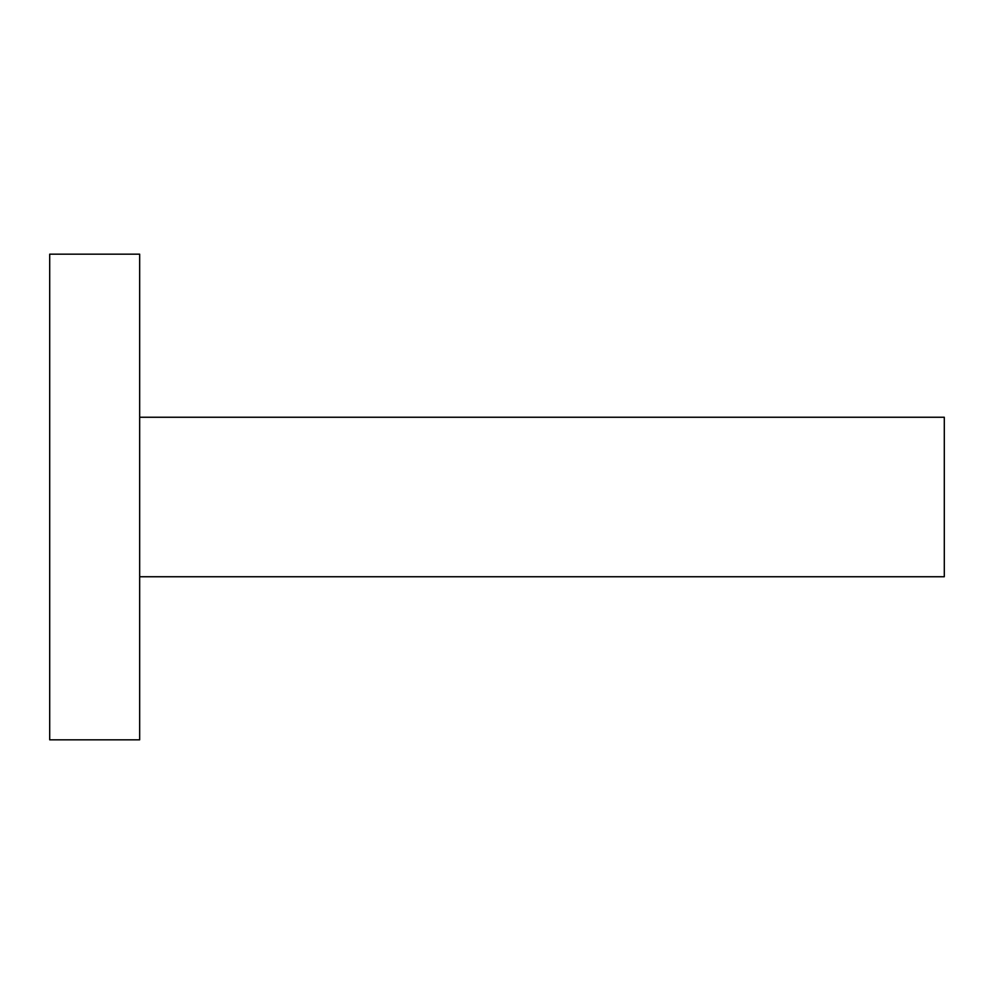 <?xml version="1.0" encoding="UTF-8"?>
<svg xmlns="http://www.w3.org/2000/svg" width="994" height="994" viewBox="0 0 994 994"><rect width="100%" height="100%" fill="white"/><g stroke="black" fill="none" stroke-linecap="round" stroke-linejoin="round"><path stroke-width="1.49" d="M139.669 739.822L139.669 254.178L49.7 254.178L49.7 739.822L139.669 739.822M139.669 576.744L944.3 576.744L944.3 417.256L139.669 417.256"/></g></svg>
